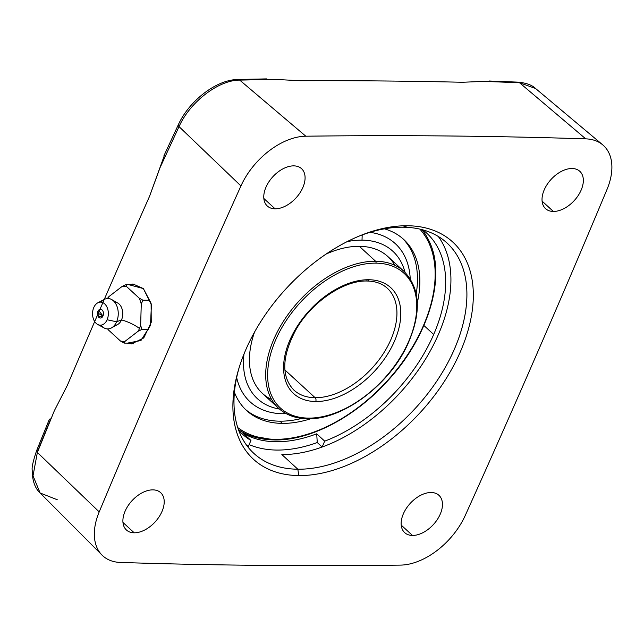 <?xml version="1.0" encoding="UTF-8"?>
<svg xmlns="http://www.w3.org/2000/svg" width="644" height="644" viewBox="0 0 644 644"><rect width="100%" height="100%" fill="white"/><g stroke="black" fill="none" stroke-linecap="round" stroke-linejoin="round"><path stroke-width="0.97" d="M98.315 313.161A9914.525 6139.051 -47.5 0 1 149.577 196.251L160.106 167.504L179.032 126.618C189.996 101.953 218.59 80.009 239.697 80.106L305.811 136.206A9978.708 6178.786 -47.5 0 1 585.758 138.863A60.351 37.368 -47.5 0 1 607.018 189.417A9978.708 6178.786 -47.5 0 1 465.29 515.377A60.351 37.368 -47.5 0 1 400.423 565.11A9978.708 6178.786 -47.5 0 1 120.468 562.454A60.351 37.368 -47.5 0 1 99.208 511.899A9978.708 6178.786 -47.5 0 1 240.945 185.939A60.351 37.368 -47.5 0 1 305.811 136.206L239.697 80.106L275.028 79.397L300.257 80.725A9914.525 6139.051 -47.5 0 1 462.481 82.263L483.982 81.377L519.539 82.762L585.758 138.863A9978.708 6178.786 132.5 0 0 305.811 136.206A60.351 37.368 132.5 0 0 240.945 185.939A9978.708 6178.786 132.5 0 0 99.208 511.899L37.36 452.458L54.313 410.808L67.451 385.136A9914.525 6139.051 -47.5 0 1 94.684 321.573M407.427 225.746A147.412 91.279 132.5 0 0 245.839 349.636A147.412 91.279 132.5 0 0 298.8 475.57A147.412 91.279 132.5 0 0 460.396 351.672A147.412 91.279 132.5 0 0 407.427 225.746L403.064 227.203A142.807 88.429 132.5 0 0 359.916 235.793A142.807 88.429 -47.5 0 1 403.064 227.203A142.807 88.429 -47.5 0 1 454.382 349.201A142.807 88.429 -47.5 0 1 297.834 469.218L281.847 454.543A142.807 88.429 132.5 0 0 322.145 447.017L317.259 442.533L316.703 433.815L324.697 441.156A136.359 84.436 132.5 0 0 433.694 334.478L423.897 325.486L433.694 334.478A136.359 84.436 132.5 0 0 426.666 233.08A136.359 84.436 132.5 0 0 422.786 229.844A136.359 84.436 132.5 0 1 433.694 334.478A136.359 84.436 132.5 0 1 324.697 441.156L322.145 447.017L324.697 441.156L316.703 433.815A136.359 84.436 -47.5 0 1 242.949 433.114A136.359 84.436 132.5 0 0 316.703 433.815L317.259 442.533A142.807 88.429 -47.5 0 1 249.139 444.601A142.807 88.429 132.5 0 0 317.259 442.533L322.145 447.017A142.807 88.429 -47.5 0 1 281.847 454.543L297.834 469.218A142.807 88.429 132.5 0 0 437.799 379.614A142.807 88.429 132.5 0 0 447.017 243.005A142.807 88.429 132.5 0 0 403.064 227.203L407.427 225.746A147.412 91.279 132.5 0 0 361.389 235.197A147.412 91.279 132.5 0 0 238.787 368.771A147.412 91.279 132.5 0 0 298.8 475.57A147.412 91.279 132.5 0 0 460.396 351.672A147.412 91.279 132.5 0 0 407.427 225.746M152.886 489.867A25.333 15.689 132.5 0 0 125.113 511.159A25.333 15.689 132.5 0 0 134.218 532.805A25.333 15.689 132.5 0 0 161.99 511.505A25.333 15.689 132.5 0 0 152.886 489.867A25.333 15.689 132.5 0 0 128.051 505.757A25.333 15.689 132.5 0 0 126.417 529.996A25.333 15.689 132.5 0 0 134.218 532.805L122.956 522.469L134.218 532.805A25.333 15.689 132.5 0 0 159.044 516.907A25.333 15.689 132.5 0 0 160.686 492.668A25.333 15.689 132.5 0 0 152.886 489.867M293.761 165.87A25.333 15.689 132.5 0 0 265.988 187.163A25.333 15.689 132.5 0 0 275.093 208.809A25.333 15.689 132.5 0 0 302.865 187.517A25.333 15.689 132.5 0 0 293.761 165.87A25.333 15.689 132.5 0 0 268.926 181.769A25.333 15.689 132.5 0 0 267.292 206.008A25.333 15.689 132.5 0 0 275.093 208.809L263.831 198.473L275.093 208.809A25.333 15.689 132.5 0 0 299.919 192.91A25.333 15.689 132.5 0 0 301.561 168.672A25.333 15.689 132.5 0 0 293.761 165.87M572.017 168.511A25.333 15.689 132.5 0 0 544.244 189.803A25.333 15.689 132.5 0 0 553.349 211.449A25.333 15.689 132.5 0 0 581.121 190.157A25.333 15.689 132.5 0 0 572.017 168.511A25.333 15.689 132.5 0 0 547.183 184.409A25.333 15.689 132.5 0 0 545.549 208.648A25.333 15.689 132.5 0 0 553.349 211.449L542.087 201.121L553.349 211.449A25.333 15.689 132.5 0 0 578.183 195.551A25.333 15.689 132.5 0 0 579.817 171.312A25.333 15.689 132.5 0 0 572.017 168.511M431.142 492.507A25.333 15.689 132.5 0 0 403.369 513.799A25.333 15.689 132.5 0 0 412.474 535.446A25.333 15.689 132.5 0 0 440.246 514.145A25.333 15.689 132.5 0 0 431.142 492.507A25.333 15.689 132.5 0 0 406.308 508.406A25.333 15.689 132.5 0 0 404.673 532.636A25.333 15.689 132.5 0 0 412.474 535.446L401.212 525.11L412.474 535.446A25.333 15.689 132.5 0 0 437.3 519.547A25.333 15.689 132.5 0 0 438.942 495.308A25.333 15.689 132.5 0 0 431.142 492.507M490.156 81.321L519.539 82.762A4.605 3.148 -87.6 0 0 518.034 82.142A4.605 3.148 92.4 0 1 519.539 82.762L535.567 88.494C532.033 85.04 526.204 82.923 518.074 82.142L489.07 80.991M51.375 417.376L38.068 450.116A4.605 1.779 -158 0 0 36.563 450.776A4.605 1.779 22 0 0 37.36 452.458L99.208 511.899A60.351 37.368 132.5 0 0 102.002 555.08A60.351 37.368 132.5 0 0 120.468 562.454A9978.708 6178.786 132.5 0 0 400.423 565.11A60.351 37.368 132.5 0 0 465.29 515.377A9978.708 6178.786 132.5 0 0 607.018 189.417A60.351 37.368 132.5 0 0 602.72 144.844A60.351 37.368 132.5 0 0 585.758 138.863L519.539 82.762L535.567 88.494L602.72 144.844M284.889 369.954L315.133 397.71A69.101 42.786 132.5 0 0 382.858 354.353A69.101 42.786 132.5 0 0 387.318 288.254A69.101 42.786 132.5 0 1 382.858 354.353A69.101 42.786 132.5 0 1 315.133 397.71L284.889 369.954M293.865 390.071A69.101 42.786 132.5 0 0 315.133 397.71A2.761 1.892 90.5 0 1 315.713 401.526A71.862 44.5 -47.5 0 1 289.889 340.129A71.862 44.5 -47.5 0 1 368.666 279.729A2.761 1.892 90.5 0 1 367.04 281.026A2.761 1.892 -89.5 0 0 368.666 279.729A71.862 44.5 -47.5 0 1 394.49 341.127A71.862 44.5 -47.5 0 1 315.713 401.526A2.761 1.892 -89.5 0 0 315.133 397.71A69.101 42.786 132.5 0 1 293.865 390.071C281.042 376.531 281.798 356.309 296.135 329.382C311.809 301.835 343.993 280.18 367.04 281.026C375.468 281.178 382.222 283.585 387.318 288.254M366.05 280.607A2.761 1.892 -89.5 0 0 367.04 281.026M375.879 263.146A91.44 56.624 132.5 0 0 275.64 340A91.44 56.624 132.5 0 0 308.5 418.109A91.44 56.624 132.5 0 0 408.739 341.264A91.44 56.624 132.5 0 0 375.879 263.146A91.44 56.624 132.5 0 0 275.64 340A91.44 56.624 132.5 0 0 308.5 418.109A1.385 0.95 90.5 0 1 307.687 418.761A1.385 0.95 -89.5 0 0 308.5 418.109A91.44 56.624 132.5 0 0 408.739 341.264A91.44 56.624 132.5 0 0 375.879 263.146A1.385 0.95 -89.5 0 0 375.589 261.239A1.385 0.95 90.5 0 1 375.879 263.146M368.666 279.729A71.862 44.5 -47.5 0 1 394.49 341.127A71.862 44.5 -47.5 0 1 315.713 401.526A71.862 44.5 -47.5 0 1 289.889 340.129A71.862 44.5 -47.5 0 1 368.666 279.729M394.869 265.32A92.825 57.477 -47.5 0 0 359.336 246.314A92.825 57.477 -47.5 0 0 326.178 254.034A92.825 57.477 -47.5 0 1 359.336 246.314L375.589 261.239A92.825 57.477 132.5 0 0 284.616 319.48A92.825 57.477 132.5 0 0 278.619 408.28A92.825 57.477 -47.5 0 1 284.616 319.48A92.825 57.477 -47.5 0 1 375.589 261.239A92.825 57.477 -47.5 0 1 404.158 271.51A92.825 57.477 132.5 0 0 375.589 261.239L359.336 246.314A92.825 57.477 -47.5 0 1 387.905 256.586L404.158 271.51C420.741 288.971 421.651 313.829 406.887 346.078C388.058 386.086 341.964 419.985 307.687 418.761C295.87 418.6 286.186 415.106 278.619 408.28A92.825 57.477 132.5 0 0 307.188 418.552A1.385 0.95 -89.5 0 0 307.687 418.761M278.619 408.28L262.366 393.355A92.825 57.477 -47.5 0 1 254.541 332.079A92.825 57.477 -47.5 0 0 271.655 399.546M362.017 240.148A100.102 61.985 132.5 0 0 347.188 241.629A100.102 61.985 132.5 0 1 362.017 240.148L362.186 234.939L362.017 240.148A100.102 61.985 132.5 0 1 405.004 272.307A100.102 61.985 132.5 0 0 362.017 240.148M243.979 354.071A100.102 61.985 132.5 0 0 279.488 409.053A100.102 61.985 132.5 0 1 243.979 354.071M284.527 412.691L283.183 413.746A107.363 66.477 -47.5 0 1 236.662 377.529A107.363 66.477 -47.5 0 0 283.183 413.746L284.527 412.691M369.938 232.331A107.363 66.477 -47.5 0 1 410.22 278.699A107.363 66.477 -47.5 0 0 369.938 232.331M286.306 413.698A107.363 66.477 -47.5 0 1 283.183 413.746A107.363 66.477 -47.5 0 0 286.306 413.698M245.42 409.407A116.137 71.911 132.5 0 0 279.947 421.176A116.137 71.911 132.5 0 0 301.859 418.399A116.137 71.911 -47.5 0 1 279.947 421.176A116.137 71.911 -47.5 0 1 245.42 409.407M416.233 293.801A116.137 71.911 132.5 0 0 402.444 238.336A116.137 71.911 -47.5 0 1 416.233 293.801M234.416 392.236A116.137 71.911 132.5 0 0 246.604 410.534A116.137 71.911 132.5 0 0 282.346 423.382L279.947 421.176L282.346 423.382A116.137 71.911 132.5 0 0 310.891 418.705A116.137 71.911 -47.5 0 1 282.346 423.382A116.137 71.911 -47.5 0 1 234.416 392.236M417.304 302.769A116.137 71.911 132.5 0 0 403.667 239.415A116.137 71.911 132.5 0 0 384.404 228.837A116.137 71.911 -47.5 0 1 417.304 302.769M237.717 427.56A134.926 83.543 132.5 0 0 275.423 439.305A134.926 83.543 132.5 0 0 405.454 357.911A134.926 83.543 132.5 0 0 419.872 229.111A134.926 83.543 132.5 0 1 405.454 357.911A134.926 83.543 132.5 0 1 275.423 439.305A1.385 0.95 90.5 0 1 274.61 439.949A1.385 0.95 90.5 0 1 274.376 439.908A136.246 84.364 -47.5 0 1 250.709 435.835A136.246 84.364 -47.5 0 1 238.385 429.54A136.246 84.364 132.5 0 0 250.709 435.835A136.246 84.364 132.5 0 0 274.376 439.908A1.385 0.95 -89.5 0 0 274.61 439.949A1.385 0.95 -89.5 0 0 275.423 439.305A134.926 83.543 132.5 0 1 237.717 427.56M421.909 229.61A136.246 84.364 -47.5 0 1 429.226 241.347A136.246 84.364 132.5 0 0 421.909 229.61M422.021 229.634A136.359 84.436 -47.5 0 1 429.017 240.888A136.359 84.436 -47.5 0 1 429.121 241.114A136.359 84.436 -47.5 0 0 422.021 229.634M250.234 435.658A136.359 84.436 -47.5 0 0 250.476 435.746A136.359 84.436 -47.5 0 1 238.425 429.653A136.359 84.436 -47.5 0 0 250.234 435.658L274.61 439.949C310.102 440.673 355.021 417.127 387.567 380.942C428.461 336.86 446.654 276.574 429.226 241.347L429.017 240.888M238.699 430.393A136.359 84.436 132.5 0 0 242.257 433.992A136.359 84.436 132.5 0 0 250.943 440.456L242.949 433.114L250.943 440.456L248.391 446.316A142.807 88.429 -47.5 0 1 246.62 445.286A142.807 88.429 -47.5 0 0 248.391 446.316L250.943 440.456A136.359 84.436 132.5 0 1 238.699 430.393M438.298 236.461A142.807 88.429 -47.5 0 1 430.393 350.738A142.807 88.429 -47.5 0 1 322.145 447.017A142.807 88.429 -47.5 0 0 430.393 350.738A142.807 88.429 -47.5 0 0 438.298 236.461M239.254 367.249A142.807 88.429 132.5 0 0 253.881 453.416A142.807 88.429 132.5 0 0 297.834 469.218L298.8 475.57L297.834 469.218A142.807 88.429 -47.5 0 1 239.254 367.249M164.59 154.858L149.577 196.251A9914.525 6139.051 132.5 0 0 104.248 299.468M97.502 315.045A9914.525 6139.051 132.5 0 0 67.451 385.136L54.313 410.808L37.36 452.458A4.605 1.779 -158 0 1 36.563 450.776C33.15 461.032 31.693 467.439 32.2 470.007C32.24 480.464 34.881 488.128 40.121 492.998L33.021 475.803L37.36 452.458L33.021 475.803L40.121 492.998L102.002 555.08M160.106 167.504L179.032 126.618L240.945 185.939L179.032 126.618A4.605 1.747 -155 0 1 178.267 124.864A4.605 1.747 25 0 0 179.032 126.618C189.996 101.953 218.59 80.009 239.697 80.106A4.605 3.172 -91.4 0 0 238.022 79.486A4.605 3.172 88.6 0 1 239.697 80.106L275.028 79.397L263.468 79.236M143.362 288.568L128.695 284.664L132.994 284.004L143.362 288.568L151.429 304.821L150.463 325.373L140.956 340.531L127.367 343.139L131.642 343.88L143.749 337.939L151.243 322.298L151.099 303.284L143.362 288.568M275.028 79.397L300.257 80.725A9914.525 6139.051 132.5 0 1 462.481 82.263L483.982 81.377M57.244 499.728L40.121 492.998M131.497 284.696A29.946 20.536 90.5 0 1 134.443 284.101A29.946 20.536 90.5 0 0 131.497 284.696M133.469 343.767A29.946 20.536 90.5 0 1 130.877 343.147A29.946 20.536 90.5 0 0 133.469 343.767M114.745 302.261A11.52 7.897 90.5 0 1 121.756 308.09A11.52 7.897 90.5 0 1 121.523 319.891A23.031 8.807 -156.5 0 1 139.498 328.456A27.483 18.853 -89.5 0 0 140.633 325.429L141.994 329.406L148.257 329.47L141.994 329.406L140.633 325.429L141.269 304.121L142.871 300.176L149.126 300.233L142.871 300.176L139.096 298.051L126.763 286.733A27.483 18.853 -89.5 0 0 122.054 286.483L109.086 296.473A27.483 18.853 -89.5 0 0 108.039 298.51A27.483 18.853 -89.5 0 1 109.086 296.473L108.192 297.375M100.883 325.131A15.198 10.425 -89.5 0 0 111.428 327.933A15.198 10.425 -89.5 0 0 116.62 321.783L121.523 319.891A23.031 8.807 23.5 0 1 139.498 328.456A27.483 18.853 -89.5 0 1 138.106 331.249L125.137 341.231A27.483 18.853 -89.5 0 1 120.428 340.99A27.483 18.853 -89.5 0 0 125.137 341.231L124.203 343.107L120.428 340.99L108.095 329.664A27.483 18.853 -89.5 0 1 107.749 328.915A27.483 18.853 -89.5 0 0 108.095 329.664L120.428 340.99L124.203 343.107L130.458 343.163L124.203 343.107L125.137 341.231L138.106 331.249L141.994 329.406L138.106 331.249A27.483 18.853 -89.5 0 0 139.498 328.456A27.483 18.853 -89.5 0 0 140.633 325.429L141.269 304.121A27.483 18.853 -89.5 0 0 139.096 298.051L126.763 286.733L125.942 284.64L122.054 286.483L109.086 296.473L108.152 298.341M111.428 327.933L117.594 324.552A11.52 7.897 90.5 0 0 121.523 319.891L116.62 321.783A15.198 10.425 -89.5 0 0 111.702 299.557L117.804 303.058A11.52 7.897 90.5 0 1 121.523 319.891A11.52 7.897 90.5 0 1 114.519 325.284M132.205 284.704L125.942 284.64L132.205 284.704M126.763 286.733A27.483 18.853 -89.5 0 0 122.054 286.483L125.942 284.64L126.763 286.733M141.269 304.121A27.483 18.853 -89.5 0 0 139.096 298.051L142.871 300.176L141.269 304.121M111.702 299.557A15.198 10.425 -89.5 0 0 101.108 302.157M97.84 302.793L104.384 299.396A15.198 10.425 90.5 0 1 115.992 304.185A15.198 10.425 90.5 0 1 116.62 321.783L107.105 319.754A11.52 7.897 -89.5 0 0 106.638 306.423A11.52 7.897 -89.5 0 0 97.84 302.793A11.52 7.897 -89.5 0 0 93.782 307.526A11.52 7.897 -89.5 0 0 97.638 324.431A11.52 7.897 -89.5 0 0 107.105 319.754L116.62 321.783A15.198 10.425 90.5 0 1 104.111 327.957L97.638 324.431M93.782 307.526A11.52 7.897 90.5 0 1 104.69 303.879A11.52 7.897 90.5 0 1 107.105 319.754A11.52 7.897 90.5 0 1 96.206 323.401A11.52 7.897 90.5 0 1 93.782 307.526M97.695 311.897A4.387 3.011 -89.5 0 0 99.023 317.524A4.387 3.011 -89.5 0 0 102.984 315.971A4.387 3.011 -89.5 0 0 102.066 309.925A4.387 3.011 -89.5 0 0 97.912 311.31L98.524 310.287L102.984 315.971L98.774 313.628L97.759 311.535L98.524 310.287M97.912 311.31L98.774 313.628L102.984 315.971L98.46 316.953L97.759 311.535M266.552 78.89L238.055 79.486C216.497 79.558 189.135 100.762 178.267 124.864L163.89 155.864M49.435 419.099L36.563 450.768M107.596 298.518L107.934 297.769"/></g></svg>
